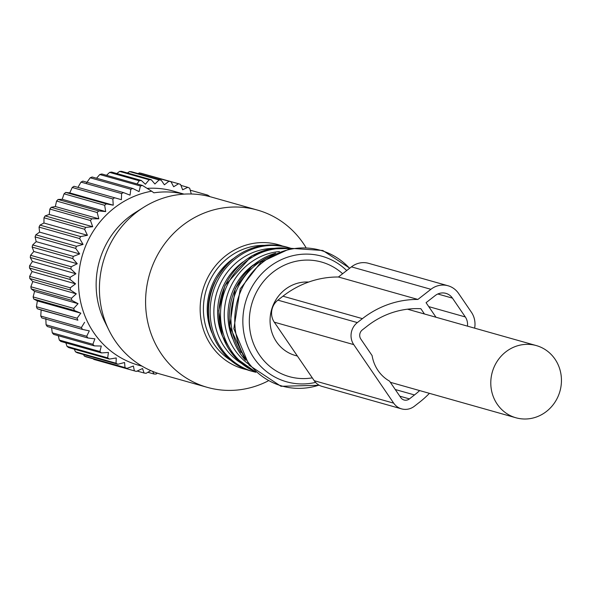<?xml version="1.0" encoding="UTF-8"?>
<svg xmlns="http://www.w3.org/2000/svg" width="590" height="590" viewBox="0 0 590 590"><rect width="100%" height="100%" fill="white"/><g stroke="black" fill="none" stroke-linecap="round" stroke-linejoin="round"><path stroke-width="0.89" d="M520.063 418.657A37.509 35.157 105.8 0 0 560.5 389.039A37.509 35.157 105.8 0 0 536.31 345.578A37.509 35.157 105.8 0 0 532.173 344.693A37.509 35.157 105.8 0 0 491.736 374.311A37.509 35.157 105.8 0 0 515.925 417.772A37.509 35.157 105.8 0 0 520.063 418.657M308.629 282.057A37.509 35.157 105.8 0 0 270.707 313.445A37.509 35.157 105.8 0 0 295.199 355.431L297.404 356.05M424.461 313.991L420.862 308.718A86.199 80.793 105.8 0 0 367.408 325.96L362.341 329.906A6.579 6.165 105.8 0 0 360.837 339.08L372.106 355.593A37.509 35.157 105.8 0 0 389.518 381.111L400.787 397.616A6.579 6.165 105.8 0 0 404.069 400.005A6.579 6.165 105.8 0 0 409.423 398.899L414.497 394.946A86.199 80.793 105.8 0 0 419.667 390.58M206.389 195.814L207.628 195.098A96.067 90.041 -74.2 0 1 209.398 196.205L209.539 196.559M207.628 195.098L190.231 190.186M43.955 223.027L87.438 235.307L84.599 229.252A96.067 90.041 -74.2 0 1 85.749 227.379L45.135 215.903A96.067 90.041 105.8 0 0 43.985 217.784L43.955 223.027L39.995 225.115A96.067 90.041 105.8 0 0 39.036 227.106L39.596 232.128L35.82 234.827A96.067 90.041 105.8 0 0 35.076 236.915L36.197 241.649L32.671 244.931A96.067 90.041 105.8 0 0 32.14 247.085L33.792 251.473L30.577 255.3A96.067 90.041 105.8 0 0 30.274 257.491L32.421 261.481L29.574 265.817A96.067 90.041 105.8 0 0 29.5 268.022L32.089 271.548L29.662 276.341A96.067 90.041 105.8 0 0 29.825 278.532L32.811 281.555L30.85 286.755A96.067 90.041 105.8 0 0 31.233 288.908L34.574 291.379L33.121 296.925A96.067 90.041 105.8 0 0 33.726 299.012L37.354 300.907L36.44 306.734A96.067 90.041 105.8 0 0 37.266 308.732L41.123 310.008L40.784 316.063A96.067 90.041 105.8 0 0 41.809 317.944L82.423 329.412A96.067 90.041 -74.2 0 1 81.398 327.531L40.784 316.063M87.438 235.307L80.609 236.583L39.995 225.115M39.596 232.128L83.079 244.415L79.65 238.574A96.067 90.041 -74.2 0 1 80.609 236.583M83.079 244.415L76.434 246.296L35.82 234.827M36.197 241.649L79.68 253.929L75.69 248.383A96.067 90.041 -74.2 0 1 76.434 246.296M79.68 253.929L73.285 256.399L32.671 244.931M33.792 251.473L77.275 263.752L72.754 258.553A96.067 90.041 -74.2 0 1 73.285 256.399M77.275 263.752L71.191 266.769L30.577 255.3M32.421 261.481L75.904 273.76L70.889 268.966A96.067 90.041 -74.2 0 1 71.191 266.769M75.904 273.76L70.188 277.285L29.574 265.817M32.089 271.548L75.572 283.827L70.114 279.49A96.067 90.041 -74.2 0 1 70.188 277.285M75.572 283.827L70.276 287.809L29.662 276.341M32.811 281.555L76.294 293.835L70.431 290.007A96.067 90.041 -74.2 0 1 70.276 287.809M76.294 293.835L71.464 298.223L30.85 286.755M34.574 291.379L78.057 303.658L71.847 300.376A96.067 90.041 -74.2 0 1 71.464 298.223M78.057 303.658L73.735 308.4L33.121 296.925M37.354 300.907L80.837 313.187L74.34 310.488A96.067 90.041 -74.2 0 1 73.735 308.4M80.837 313.187L77.054 318.209L36.44 306.734M41.123 310.008L77.88 320.2A96.067 90.041 -74.2 0 1 77.054 318.209M84.606 322.295L81.398 327.531M150.745 370.601L146.114 373.308A96.067 90.041 -74.2 0 1 144.056 373.005L142.537 368.521L136.371 371.405A96.067 90.041 -74.2 0 1 134.483 370.896A96.067 90.041 -74.2 0 1 134.365 370.859L133.384 366.043L126.924 368.367A96.067 90.041 -74.2 0 1 124.999 367.592L124.586 362.511L117.889 364.244A96.067 90.041 -74.2 0 1 116.06 363.241L116.237 357.953L109.371 359.074A96.067 90.041 -74.2 0 1 107.66 357.865L108.442 352.444L101.473 352.923A96.067 90.041 -74.2 0 1 99.909 351.522L101.303 346.042L94.289 345.873A96.067 90.041 -74.2 0 1 92.888 344.295L94.902 338.822L87.917 338.004A96.067 90.041 -74.2 0 1 86.693 336.263L89.311 330.872L82.423 329.412M152.67 371.412L153.946 374.001L147.869 372.283M157.323 373.138L156.026 374.067A96.067 90.041 -74.2 0 1 153.946 374.001M141.888 366.066A89.488 83.876 -74.2 0 1 96.841 225.977A89.488 83.876 -74.2 0 1 151.674 191.204L142.433 185.452L101.819 173.984A96.067 90.041 -74.2 0 0 99.776 174.522L140.391 185.99A96.067 90.041 -74.2 0 1 142.433 185.452M45.135 215.903L49.221 214.458L92.704 226.737L90.469 220.527L49.855 209.059A96.067 90.041 -74.2 0 1 51.19 207.319L91.804 218.794A96.067 90.041 -74.2 0 0 90.469 220.527M92.704 226.737L85.749 227.379M93.419 358.904L93.751 359.391A96.067 90.041 105.8 0 0 93.869 359.421A96.067 90.041 105.8 0 0 93.98 359.457M83.492 354.524L84.385 356.124A96.067 90.041 105.8 0 0 86.31 356.898L126.924 368.367M74.288 349.162L75.446 351.773A96.067 90.041 105.8 0 0 77.275 352.768L117.889 364.244M65.859 342.871L67.046 346.396A96.067 90.041 105.8 0 0 68.757 347.606L109.371 359.074M58.27 335.703L59.295 340.054A96.067 90.041 105.8 0 0 60.858 341.455L101.473 352.923M51.573 327.745L52.274 332.826A96.067 90.041 105.8 0 0 53.675 334.405L94.289 345.873M45.828 318.593L46.079 324.795A96.067 90.041 105.8 0 0 47.303 326.536L87.917 338.004M49.221 214.458L49.855 209.059M144.056 373.005L137.131 371.051M134.365 370.859L93.751 359.391M124.999 367.592L84.385 356.124M116.06 363.241L75.446 351.773M107.66 357.865L67.046 346.396M99.909 351.522L59.295 340.054M92.888 344.295L52.274 332.826M86.693 336.263L46.079 324.795M77.88 320.2L37.266 308.732M74.34 310.488L33.726 299.012M71.847 300.376L31.233 288.908M70.431 290.007L29.825 278.532M70.114 279.49L29.5 268.022M70.889 268.966L30.274 257.491M72.754 258.553L32.14 247.085M75.69 248.383L35.076 236.915M79.65 238.574L39.036 227.106M84.599 229.252L43.985 217.784M56.574 201.043A96.067 90.041 -74.2 0 1 58.078 199.457L98.692 210.932A96.067 90.041 -74.2 0 0 97.188 212.511L56.574 201.043L55.327 206.515L51.19 207.319M106.333 203.889L65.719 192.414A96.067 90.041 -74.2 0 0 64.059 193.815L104.673 205.291A96.067 90.041 -74.2 0 1 106.333 203.889L113.243 205.187L112.845 198.955L72.231 187.487A96.067 90.041 -74.2 0 1 74.016 186.278L114.63 197.753A96.067 90.041 -74.2 0 0 112.845 198.955M123.48 192.591L82.866 181.123A96.067 90.041 -74.2 0 0 80.978 182.118L121.592 193.586A96.067 90.041 -74.2 0 1 123.48 192.591L130.043 195.143L130.81 189.25L90.196 177.782A96.067 90.041 -74.2 0 1 92.173 177.007L132.787 188.476A96.067 90.041 -74.2 0 0 130.81 189.25M148.842 175.436L178.541 183.741A96.067 90.041 -74.2 0 1 180.518 184.397L182.649 189.766L187.797 187.325L180.901 185.378M64.059 193.815L62.201 199.302L58.078 199.457M72.231 187.487L69.76 192.908L65.719 192.414M77.91 187.406L80.978 182.118M86.553 182.863L90.196 177.782M96.539 178.239L99.776 174.522M106.525 175.311L109.607 172.391A96.067 90.041 105.8 0 1 111.68 172.088L141.261 180.444L145.391 184.25L149.137 179.758L119.556 171.402L116.835 173.541M149.137 179.758A96.067 90.041 -74.2 0 1 151.224 179.699L121.643 171.343A96.067 90.041 105.8 0 0 119.556 171.402M127.374 172.966L129.52 171.579A96.067 90.041 105.8 0 1 131.592 171.764L161.166 180.12L164.374 184.817L168.939 181.263L139.358 172.914L138.06 173.593M168.939 181.263A96.067 90.041 -74.2 0 1 170.975 181.691L141.394 173.335A96.067 90.041 105.8 0 0 139.358 172.914M132.787 188.476L139.07 191.617L140.391 185.99M114.63 197.753L121.392 199.686L121.592 193.586M69.76 192.908L113.243 205.187M62.201 199.302L105.684 211.581L104.673 205.291M105.684 211.581L98.692 210.932M55.327 206.515L98.81 218.794L97.188 212.511M98.81 218.794L91.804 218.794M170.975 181.691L173.659 186.757L178.541 183.741M187.797 187.325A96.067 90.041 -74.2 0 1 189.685 188.21L191.234 193.815L190.747 193.985M137.05 183.933L139.181 180.747L109.607 172.391M151.224 179.699L154.912 183.984L159.094 179.935L129.52 171.579M159.094 179.935A96.067 90.041 -74.2 0 1 161.166 180.12M139.181 180.747A96.067 90.041 -74.2 0 1 141.261 180.444M151.674 191.204L153.887 192.819A87.512 82.025 -74.2 0 1 183.881 194.132M184.036 194.125L173.342 191.101A87.512 82.025 105.8 0 0 147.139 188.38M305.827 247.276A92.121 86.347 105.8 0 0 257.402 210.062A92.121 86.347 105.8 0 0 154.514 261.001A92.121 86.347 105.8 0 0 207.333 387.365A92.121 86.347 105.8 0 0 268.067 380.97M257.402 210.062L211.235 197.016A92.121 86.347 105.8 0 0 143.695 207.289A92.121 86.347 105.8 0 0 108.346 247.962A92.121 86.347 105.8 0 0 108.966 330.238A92.121 86.347 105.8 0 0 161.159 374.326L207.333 387.365M143.695 207.289L135.331 212.548A81.545 76.427 105.8 0 0 104.039 248.552A81.545 76.427 105.8 0 0 104.592 321.38L108.966 330.238M437.817 293.997L452.464 298.134A13.157 12.338 105.8 0 0 445.9 293.363A13.157 12.338 105.8 0 0 435.191 295.575L426.061 302.685L436.01 317.25M467.457 326.13A13.157 12.338 105.8 0 0 465.303 316.948L452.464 298.134M474.633 328.158A21.056 19.736 105.8 0 0 471.388 312.206L458.548 293.392A21.056 19.736 105.8 0 0 448.046 285.767L368.588 263.324A21.056 19.736 105.8 0 0 351.448 266.864L338.424 277.005A95.41 89.429 105.8 0 0 282.949 296.202L277.883 300.148A15.79 14.802 105.8 0 0 274.276 322.17L314.227 380.705A15.79 14.802 105.8 0 0 322.103 386.428L401.561 408.87A15.79 14.802 105.8 0 0 414.416 406.215L419.49 402.262A95.41 89.429 105.8 0 0 429.424 393.338M338.424 277.005L417.89 299.447A95.41 89.429 105.8 0 0 362.415 318.644L357.348 322.59A15.79 14.802 105.8 0 0 353.742 344.612L393.692 403.147A15.79 14.802 105.8 0 0 401.561 408.87M448.046 285.767A21.056 19.736 105.8 0 0 430.906 289.306L417.89 299.447M247.586 369.842A64.487 60.438 -74.2 0 1 206.404 280.375A64.487 60.438 -74.2 0 1 282.551 246.052M264.195 245.344A61.95 58.063 105.8 0 0 209.398 281.651A61.95 58.063 105.8 0 0 231.575 360.844M232.718 258.973A59.221 55.504 105.8 0 0 212.96 283.126A59.221 55.504 105.8 0 0 211.876 332.76M214.76 282.735A64.487 60.438 105.8 0 0 251.731 371.191C216.567 362.533 197.48 317.029 214.509 282.706C230.911 252.601 255.005 240.72 286.784 247.077A64.487 60.438 105.8 0 0 214.76 282.735M286.784 247.077L288.414 247.535A64.487 60.438 105.8 0 0 216.39 283.193A64.487 60.438 105.8 0 0 253.361 371.648L255.868 372.297M273.804 248.368A61.854 57.975 105.8 0 0 219.864 284.623A61.854 57.975 105.8 0 0 241.347 363.293M243.087 261.908A59.221 55.504 105.8 0 0 223.337 286.054A59.221 55.504 105.8 0 0 222.253 335.688M225.137 285.663A64.487 60.438 105.8 0 0 255.182 371.671L235.204 357.503L222.371 336.042L218.743 310.731L224.886 285.634L251.893 255.831L270.463 248.914L289.992 248.471A64.487 60.438 105.8 0 0 225.137 285.663M289.211 248.633A64.487 60.438 105.8 0 0 226.767 286.128A64.487 60.438 105.8 0 0 254.615 371.132M279.417 251.532A61.854 57.975 105.8 0 0 230.24 287.559A61.854 57.975 105.8 0 0 247.785 363.536M253.464 264.836A59.221 55.504 105.8 0 0 233.714 288.982A59.221 55.504 105.8 0 0 232.622 338.616M275.272 253.28A64.487 60.438 105.8 0 0 235.513 288.599A64.487 60.438 105.8 0 0 245.167 359.878M267.882 257.255A64.487 60.438 105.8 0 0 237.136 289.056A64.487 60.438 105.8 0 0 240.941 352.621M349.582 268.317A70.535 66.11 105.8 0 0 241.583 289.277A70.535 66.11 105.8 0 0 250.042 364.775A70.535 66.11 105.8 0 0 318.998 385.123M315.576 382.401A65.217 61.124 -74.2 0 1 255.337 359.996A65.217 61.124 -74.2 0 1 249.172 292.33A65.217 61.124 -74.2 0 1 346.699 270.559M342.628 273.731A59.516 55.785 105.8 0 0 255.087 294.971A59.516 55.785 105.8 0 0 259.696 355.291A59.516 55.785 105.8 0 0 312.287 377.858M428.753 306.623L465.303 316.948M399.806 396.178L409.423 398.899M395.256 389.511L414.497 394.946M314.227 380.705L393.692 403.147M274.276 322.17L353.742 344.612M277.883 300.148L357.348 322.59M282.949 296.202L362.415 318.644M351.448 266.864L430.906 289.306M407.469 309.19L536.31 345.578M390.329 382.298L515.925 417.772M134.483 370.896L93.869 359.421M251.731 371.191L253.361 371.648M290.892 248.294L288.414 247.535M245.433 360.276L229.694 326.44L235.263 288.569L251.864 266.193L275.707 253.081M349.759 268.177L322.804 250.484L290.723 248.324L260.913 262.181L240.226 288.842L233.846 328.733L249.061 365.144L280.98 386.288L319.249 385.263"/></g></svg>
